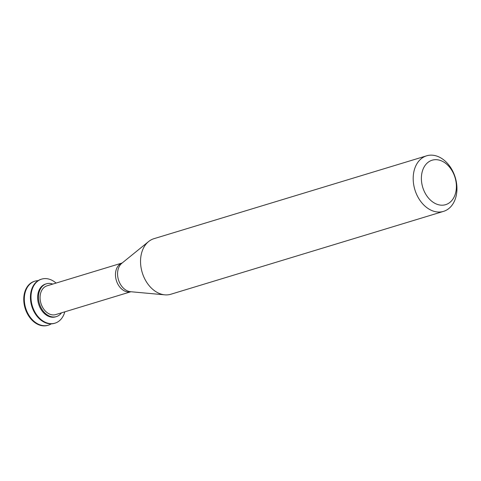 <?xml version="1.0" encoding="UTF-8"?>
<svg xmlns="http://www.w3.org/2000/svg" width="481" height="481" viewBox="0 0 481 481"><rect width="100%" height="100%" fill="white"/><g stroke="black" fill="none" stroke-linecap="round" stroke-linejoin="round"><path stroke-width="0.72" d="M38.143 280.621A23.01 16.721 73.1 0 0 34.957 281.151L34.398 281.319A23.01 16.721 73.1 0 0 24.05 303.493A23.01 16.721 73.1 0 0 40.669 325.415A23.01 16.721 73.1 0 0 47.781 325.348L48.34 325.18A23.01 16.721 73.1 0 0 51.281 323.845M34.957 281.151A23.01 16.721 73.1 0 0 24.609 303.325A23.01 16.721 73.1 0 0 41.222 325.246A23.01 16.721 73.1 0 0 48.34 325.18M56.073 283.075A23.01 16.721 73.1 0 0 41.637 279.118L41.083 279.287A23.01 16.721 73.1 0 0 30.73 301.461A23.01 16.721 73.1 0 0 47.348 323.388A23.01 16.721 73.1 0 0 54.461 323.322L55.02 323.154A23.01 16.721 73.1 0 0 64.815 311.826M41.637 279.118A23.01 16.721 73.1 0 0 31.289 301.292A23.01 16.721 73.1 0 0 47.908 323.22A23.01 16.721 73.1 0 0 55.02 323.154M52.76 284.085A17.142 12.458 73.1 0 0 46.404 283.802L45.569 284.055A17.142 12.458 73.1 0 0 37.861 300.577A17.142 12.458 73.1 0 0 50.24 316.907A17.142 12.458 73.1 0 0 55.543 316.859L56.379 316.606A17.142 12.458 73.1 0 0 61.496 312.836M46.404 283.802A17.142 12.458 73.1 0 0 38.696 300.318A17.142 12.458 73.1 0 0 51.076 316.654A17.142 12.458 73.1 0 0 56.379 316.606M122.168 262.987L47.024 285.828A15.025 10.919 73.1 0 0 40.266 300.306A15.025 10.919 73.1 0 0 51.112 314.622A15.025 10.919 73.1 0 0 55.76 314.58L130.904 291.745A15.025 10.919 73.1 0 1 126.515 291.708A15.025 10.919 73.1 0 1 115.693 277.579A15.025 10.919 73.1 0 1 122.156 262.999M426.629 155.814L153.974 238.678A29.034 21.098 73.1 0 0 148.605 241.552A29.034 21.098 73.1 0 0 141.715 270.731A29.034 21.098 73.1 0 0 161.887 294.324A29.034 21.098 73.1 0 0 164.797 294.841A29.034 21.098 73.1 0 0 170.863 294.24L443.512 211.381A29.034 21.098 73.1 0 0 455.254 177.465A29.034 21.098 73.1 0 0 426.629 155.814A29.034 21.098 73.1 0 0 413.564 183.796A29.034 21.098 73.1 0 0 434.535 211.466A29.034 21.098 73.1 0 0 443.512 211.381M438.462 204.732A23.226 16.877 73.1 0 0 454.256 175.27A23.226 16.877 73.1 0 0 423.947 167.31A23.226 16.877 73.1 0 0 438.462 204.732M148.605 241.552L121.873 263.227A15.518 11.279 73.1 0 0 118.194 278.818A15.518 11.279 73.1 0 0 128.974 291.432A15.518 11.279 73.1 0 0 130.531 291.708L164.797 294.841"/></g></svg>
